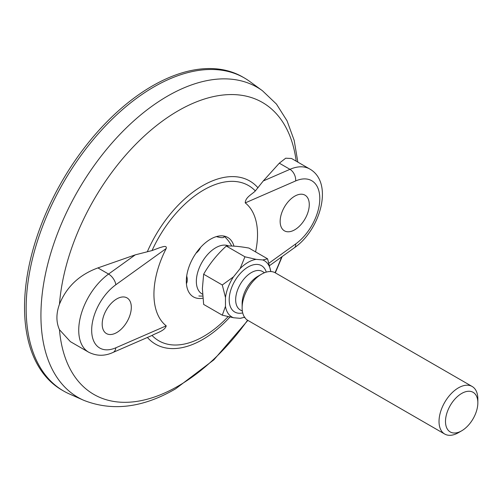 <?xml version="1.0" encoding="UTF-8"?>
<svg xmlns="http://www.w3.org/2000/svg" width="503" height="503" viewBox="0 0 503 503"><rect width="100%" height="100%" fill="white"/><g stroke="black" fill="none" stroke-linecap="round" stroke-linejoin="round"><path stroke-width="0.75" d="M116.753 332.552A20.592 11.89 120 0 0 130.202 314.406A20.592 11.89 120 0 0 127.045 297.908A20.592 11.89 120 0 0 116.753 298.927A20.592 11.89 120 0 0 103.297 317.072A20.592 11.89 120 0 0 106.454 333.571A20.592 11.89 120 0 0 116.753 332.552M294.714 196.183A20.592 11.89 -60 0 1 305.007 195.164A20.592 11.89 -60 0 1 308.163 211.662A20.592 11.89 -60 0 1 294.714 229.808A20.592 11.89 -60 0 1 284.415 230.827A20.592 11.89 -60 0 1 281.259 214.328A20.592 11.89 -60 0 1 294.714 196.183M244.332 77.946L242.716 77.009A180.747 104.354 120 0 0 152.346 85.963A180.747 104.354 120 0 0 34.261 245.238A180.747 104.354 120 0 0 61.97 390.077L63.585 391.013A180.747 104.354 120 0 0 69.351 393.937L83.724 400.3A179.068 103.385 -60 0 1 49.124 258.951A179.068 103.385 -60 0 1 167.549 96.111A179.068 103.385 -60 0 1 262.447 90.741L249.752 81.473A180.747 104.354 120 0 0 244.332 77.946A180.747 104.354 120 0 0 153.962 86.893A180.747 104.354 120 0 0 35.883 246.174A180.747 104.354 120 0 0 63.585 391.013M233.958 246.137A34.317 19.812 120 0 0 210.587 239.145L210.587 239.145A34.317 19.812 120 0 0 186.317 281.177A34.317 19.812 120 0 0 202.885 298.191M59.467 304.214C56.072 313.595 56.072 322.096 59.467 329.716L70.389 341.65L88.685 352.213A48.049 27.74 -60 0 1 80.581 316.374A48.049 27.74 -60 0 1 108.566 274.053L135.257 254.858L97.915 267.91C79.355 274.72 66.534 286.823 59.467 304.214A168.568 97.324 120 0 1 178.15 110.805A168.568 97.324 120 0 1 296.192 161.167M135.257 254.858L152.038 250.569L160.092 247.545C162.067 247.162 167.109 244.804 166.216 248.513A73.243 42.29 120 0 0 166.216 325.843C164.971 330.823 156.351 332.923 152.038 335.444L113.012 352.446A9.155 5.891 66.5 0 0 115.828 347.793L166.216 325.843M268.973 263.157L295.638 243.98A38.894 22.459 120 0 0 319.789 198.515A38.894 22.459 120 0 0 295.638 180.942L245.244 202.891A73.243 42.29 -60 0 1 255.568 251.884M245.244 202.891C245.332 197.245 252.255 194.164 255.335 190.926L263.264 180.954L289.954 169.329A48.049 27.74 -60 0 1 309.835 169.052L291.545 158.489L285.71 158.206L279.31 163.186L263.264 180.954M186.701 275.984A12.324 7.111 60 0 1 187.267 279.857A12.324 7.111 60 0 1 186.418 283.692M228.727 245.986A27.458 15.851 120 0 0 207.852 254.254A27.458 15.851 120 0 0 196.346 281.366A27.458 15.851 120 0 0 202.036 293.934L202.564 294.242M223.722 236.026A12.324 2.603 -158.8 0 1 216.391 236.611M200.502 247.501A12.324 9.714 144.9 0 1 195.994 253.198M225.47 306.352L222.288 315.18L203.652 304.422L202.382 288.584L203.652 274.223C209.525 263.855 217.07 254.468 226.306 246.042C232.172 245.747 239.724 246.42 248.954 248.067L267.59 258.825L262.773 259.95L256.115 259.353A32.488 18.756 120 0 0 240.12 268.589L233.467 276.864A32.488 18.756 120 0 0 225.47 297.48L225.47 306.352A32.488 18.756 120 0 0 233.467 317.733L240.12 318.324A32.488 18.756 120 0 0 244.483 317.129M477.85 402.79A22.88 13.21 120 0 0 461.672 393.453A22.88 13.21 120 0 0 445.495 421.476A22.88 13.21 120 0 0 461.672 430.813A22.88 13.21 120 0 0 477.85 402.79L477.85 399.055A27.458 15.851 -60 0 0 472.166 386.486A27.458 15.851 -60 0 0 451.009 393.843A27.458 15.851 -60 0 0 439.025 421.476A27.458 15.851 -60 0 0 444.709 434.039A27.458 15.851 -60 0 0 458.434 432.681L461.672 430.813M472.166 386.486L275.273 272.815A27.458 15.851 120 0 0 261.547 274.173L257.825 276.323A22.195 12.814 120 0 0 242.132 303.504L242.132 307.798A27.458 15.851 120 0 0 247.822 320.367L444.709 434.039M261.547 274.173A27.458 15.851 120 0 0 242.132 307.798M270.765 271.538L270.765 271.324A32.488 18.756 120 0 0 262.773 259.95M270.765 271.324L267.59 258.825M240.12 318.324L244.936 317.204M222.288 315.18L233.467 317.733M256.115 259.353L244.936 256.8L240.12 268.589M233.467 276.864L222.288 284.981L225.47 297.48M203.652 274.223L222.288 284.981M226.306 246.042L244.936 256.8M152.038 335.444A89.647 51.759 120 0 0 203.684 336.381A89.647 51.759 120 0 0 228.104 316.639M229.928 317.047A94.206 54.387 -60 0 1 202.671 339.519A94.206 54.387 -60 0 1 147.417 337.463M59.467 329.716A168.568 97.324 120 0 0 178.15 386.078A168.568 97.324 120 0 0 247.583 320.229M275.034 272.683A168.568 97.324 120 0 0 281.667 256.907M255.335 190.926A89.647 51.759 120 0 0 203.684 189.989A89.647 51.759 120 0 0 152.038 250.569M147.335 251.726A94.206 54.387 -60 0 1 258.008 187.833M279.31 163.186L289.954 169.329A9.155 5.891 -113.5 0 1 295.638 180.942M166.216 248.513L115.828 284.755A38.894 22.459 120 0 0 91.672 330.22A38.894 22.459 120 0 0 115.828 347.793M97.915 267.91L108.566 274.053A9.155 4.602 -125.7 0 1 115.828 284.755M295.638 243.98A9.155 4.602 54.3 0 1 294.507 247.677L269.633 265.565M242.71 312.904A26.772 15.455 -60 0 1 229.192 299.769A26.772 15.455 -60 0 1 245.389 268.791A26.772 15.455 -60 0 1 266.257 272.123M264.559 272.708L262.453 271.488A22.195 12.814 120 0 0 245.351 277.436A22.195 12.814 120 0 0 235.662 299.769A22.195 12.814 120 0 0 240.258 309.93L242.371 311.143M83.724 400.3C112.376 411.605 142.99 407.788 175.572 388.844L213.838 359.859L247.853 320.392M275.311 272.833L282.189 256.536M297.858 162.136L294.18 140.394L287.062 120.858L276.443 104.071L262.447 90.741M294.507 247.677C320.373 229.827 333.961 182.841 309.835 169.052M88.685 352.213C96.601 356.187 104.712 356.269 113.012 352.446M231.707 246.03A34.317 34.317 0 0 0 223.961 236.064M198.848 295.99A34.317 34.317 0 0 0 202.69 296.041"/></g></svg>
